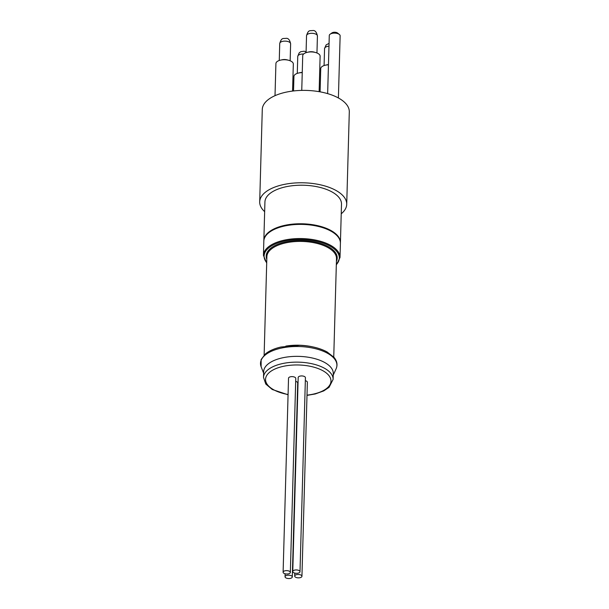 <?xml version="1.0" encoding="UTF-8"?>
<svg xmlns="http://www.w3.org/2000/svg" width="609" height="609" viewBox="0 0 609 609"><rect width="100%" height="100%" fill="white"/><g stroke="black" fill="none" stroke-linecap="round" stroke-linejoin="round"><path stroke-width="0.91" d="M298.387 570.268A3.624 1.69 1.6 0 1 300.001 571.729A3.624 1.69 1.6 0 1 296.332 573.313A3.624 1.69 1.6 0 1 292.762 571.524A3.624 1.69 1.6 0 1 294.695 570.1A3.624 1.69 1.6 0 1 298.387 570.268M288.735 570.96A3.624 1.69 1.6 0 1 290.348 572.422A3.624 1.69 1.6 0 1 286.679 574.005A3.624 1.69 1.6 0 1 283.109 572.216A3.624 1.69 1.6 0 1 285.042 570.793A3.624 1.69 1.6 0 1 288.735 570.96M300.328 574.805A3.624 1.69 1.6 0 1 301.942 576.274A3.624 1.69 1.6 0 1 298.273 577.857A3.624 1.69 1.6 0 1 294.703 576.068A3.624 1.69 1.6 0 1 296.629 574.637A3.624 1.69 1.6 0 1 300.328 574.805M290.676 575.505A3.624 1.69 1.6 0 1 292.29 576.967A3.624 1.69 1.6 0 1 288.62 578.55A3.624 1.69 1.6 0 1 285.05 576.761A3.624 1.69 1.6 0 1 286.976 575.33A3.624 1.69 1.6 0 1 290.676 575.505M283.109 572.216L288.529 378.212A3.624 1.69 1.6 0 1 290.455 376.781A3.624 1.69 1.6 0 1 294.155 376.956A3.624 1.69 1.6 0 1 295.768 378.417L290.348 572.422M305.337 380.686A3.624 1.69 1.6 0 1 305.748 380.8A3.624 1.69 1.6 0 1 307.362 382.262L301.942 576.274M292.762 571.524L298.182 377.519A3.624 1.69 1.6 0 1 300.108 376.088A3.624 1.69 1.6 0 1 303.807 376.255A3.624 1.69 1.6 0 1 305.421 377.725L300.001 571.729M295.685 381.379A3.624 1.69 1.6 0 1 296.096 381.493A3.624 1.69 1.6 0 1 297.71 382.954L292.29 576.967M338.398 97.965L340.134 35.809A5.435 2.535 -178.4 0 0 339.358 34.454A5.435 2.535 -178.4 0 0 330.466 33.982A5.435 2.535 -178.4 0 0 330.124 34.195A5.435 2.535 -178.4 0 0 329.279 35.512L327.65 93.626M330.124 34.195L331.943 32.916A3.342 1.561 1.6 0 1 332.149 32.779A3.342 1.561 1.6 0 1 337.622 33.069L339.358 34.454M292.564 91.068L293.325 64.044A8.709 4.057 -178.4 0 0 288.91 60.36L287.349 59.918A5.443 2.535 -178.4 0 0 282.195 59.751A5.443 2.535 -178.4 0 0 282.112 59.773L280.528 60.131A8.709 4.057 -178.4 0 0 279.759 60.329A8.709 4.057 -178.4 0 0 275.915 63.557L275.017 95.666M319.131 91.67L320.121 56.226A8.709 4.057 -178.4 0 0 315.706 52.549L314.153 52.1A5.443 2.535 -178.4 0 0 308.991 51.94A5.443 2.535 -178.4 0 0 308.908 51.955L307.332 52.313A8.709 4.057 -178.4 0 0 306.563 52.511A8.709 4.057 -178.4 0 0 302.719 55.739L301.752 90.398M302.254 72.418A5.443 2.535 -178.4 0 0 300.214 72.646A5.443 2.535 -178.4 0 0 300.13 72.661L298.547 73.019A8.709 4.057 -178.4 0 0 297.786 73.217A8.709 4.057 -178.4 0 0 293.934 76.445L293.53 90.954M328.464 64.63A5.443 2.535 -178.4 0 0 326.926 64.843L325.351 65.201A8.709 4.057 -178.4 0 0 324.582 65.399A8.709 4.057 -178.4 0 0 320.737 68.634L320.09 91.837M263.842 240.875A38.306 17.851 1.6 0 1 263.842 240.57A38.306 17.851 1.6 0 1 280.764 226.358A38.306 17.851 1.6 0 1 320.357 226.335A38.306 17.851 1.6 0 1 340.423 242.709A38.306 17.851 1.6 0 1 340.408 243.014M302.247 72.631A8.709 4.057 -178.4 0 0 298.547 73.019M328.457 64.82A8.709 4.057 -178.4 0 0 325.351 65.201M315.706 52.549A8.709 4.057 -178.4 0 0 307.332 52.313M288.91 60.36A8.709 4.057 -178.4 0 0 280.528 60.131M264.649 211.643A43.528 20.28 1.6 0 1 259.7 201.868A43.528 20.28 1.6 0 1 278.93 185.715A43.528 20.28 1.6 0 1 323.919 185.692A43.528 20.28 1.6 0 1 346.719 204.297A43.528 20.28 1.6 0 1 341.23 213.782M259.7 201.868L262.281 109.475A43.528 20.28 1.6 0 1 281.51 93.322A43.528 20.28 1.6 0 1 326.5 93.299A43.528 20.28 1.6 0 1 349.3 111.904L346.719 204.297M263.842 240.57L264.923 202.013A38.306 17.851 1.6 0 1 281.845 187.8A38.306 17.851 1.6 0 1 321.43 187.778A38.306 17.851 1.6 0 1 341.497 204.152L340.423 242.709M333.123 379.361L333.283 373.568A34.82 16.23 -178.4 0 0 327.36 364.174A34.82 16.23 -178.4 0 0 288.537 356.821A34.82 16.23 -178.4 0 0 263.667 371.627L263.507 377.413A34.82 16.23 1.6 0 1 278.892 364.494A34.82 16.23 1.6 0 1 327.2 369.96A34.82 16.23 1.6 0 1 333.123 379.361L329.058 387.332L323.752 390.902L315.234 393.97L306.997 395.386M290.15 60.786L290.622 43.81A5.443 2.535 -178.4 0 0 282.705 41.343A5.443 2.535 -178.4 0 0 279.737 43.505L279.265 60.481M316.954 52.975L317.426 35.992A5.443 2.535 -178.4 0 0 309.509 33.525A5.443 2.535 -178.4 0 0 306.54 35.687L306.061 52.671M303.609 54.026A5.443 2.535 -178.4 0 0 300.724 54.231A5.443 2.535 -178.4 0 0 297.755 56.393L297.283 73.377M328.974 46.215A5.443 2.535 -178.4 0 0 324.559 48.583L324.087 65.559M280.749 226.974A38.306 17.851 -178.4 0 0 263.826 241.187C263.568 231.275 282.302 223.16 302.932 224.051C323.356 224.477 341.2 233.552 340.408 243.326A38.306 17.851 -178.4 0 0 320.334 226.951A38.306 17.851 -178.4 0 0 280.749 226.974M266.696 263.096L263.431 255.354A38.306 17.851 1.6 0 1 280.353 241.141A38.306 17.851 1.6 0 1 333.496 247.155A38.306 17.851 1.6 0 1 340.012 257.493L340.408 243.326M336.328 264.633A37.606 17.524 -178.4 0 0 332.902 247.939A37.606 17.524 -178.4 0 0 284.236 241.134A37.606 17.524 -178.4 0 0 266.712 262.685M333.747 357.034L336.495 258.627A34.82 16.23 -178.4 0 0 330.573 249.233A34.82 16.23 -178.4 0 0 291.749 241.887A34.82 16.23 -178.4 0 0 266.879 256.686L264.131 355.093M266.803 259.327A35.52 16.55 1.6 0 1 288.247 241.423A35.52 16.55 1.6 0 1 331.167 248.449A35.52 16.55 1.6 0 1 336.419 261.276M307.005 395.127A32.734 15.255 -178.4 0 0 316.52 393.3A32.734 15.255 -178.4 0 0 325.419 372.32A32.734 15.255 -178.4 0 0 280.003 367.174A32.734 15.255 -178.4 0 0 265.851 381.622A32.734 15.255 -178.4 0 0 288.072 394.51M333.237 375.136L336.107 368.803A38.222 17.813 -178.4 0 0 330.413 355.093A38.222 17.813 -178.4 0 0 284.327 347.518A38.222 17.813 -178.4 0 0 261.116 366.702L263.621 373.195M312.6 346.856A34.82 16.23 -178.4 0 0 285.811 346.11M294.786 573.107L294.703 576.068M285.134 573.8L285.05 576.761M290.622 43.81C289.823 40.027 288.361 38.2 286.238 38.321C283.086 38.816 281.617 37.179 279.737 43.505M317.426 35.992C316.627 32.208 315.165 30.381 313.041 30.503C309.882 31.006 308.42 29.361 306.54 35.687M306.083 51.932L304.256 51.209L300.77 51.681L299.164 52.899L297.755 56.393M329.058 43.376L326.135 44.899L324.559 48.583M336.313 265.044L340.012 257.493M263.507 377.413L265.79 384.051L272.246 389.486L288.065 394.777M336.107 368.803C337.782 364.882 337.097 361.076 334.044 357.376L327.056 351.918C319.679 347.99 310.582 345.798 299.773 345.349L280.939 347.023C274.393 348.531 269.254 350.807 265.516 353.829L261.124 359.523L261.116 366.702M263.431 255.354L263.826 241.187"/></g></svg>
